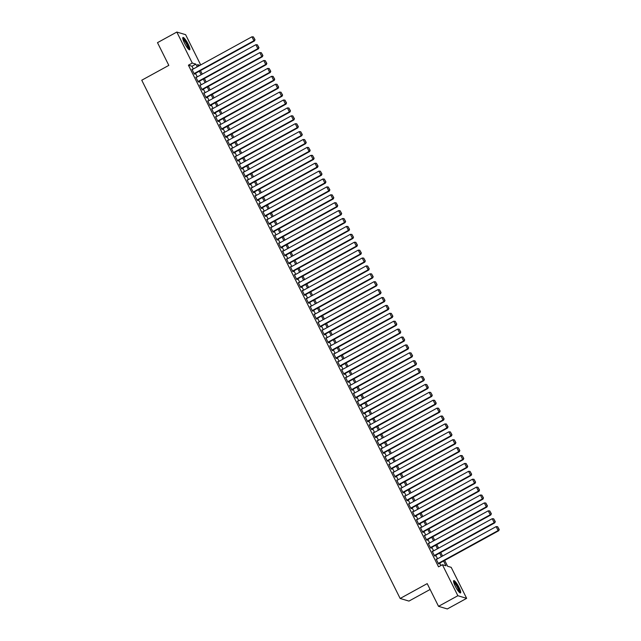 <?xml version="1.0" encoding="UTF-8"?>
<svg xmlns="http://www.w3.org/2000/svg" width="641" height="641" viewBox="0 0 641 641"><rect width="100%" height="100%" fill="white"/><g stroke="black" fill="none" stroke-linecap="round" stroke-linejoin="round"><path stroke-width="0.96" d="M455.278 586.211A7.019 1.386 -118.8 0 1 453.756 580.61A7.019 1.386 -118.8 0 1 458.988 587.316A7.019 1.386 -118.8 0 1 460.51 592.917A7.019 1.386 -118.8 0 1 455.278 586.211M184.48 43.075A7.019 1.386 -118.8 0 1 182.957 37.474A7.019 1.386 -118.8 0 1 188.19 44.181A7.019 1.386 -118.8 0 1 189.712 49.782A7.019 1.386 -118.8 0 1 184.48 43.075M430.119 589.464L408.942 601.09L400.152 598.47L141.757 80.221L168.815 65.374L157.494 42.659L176.82 32.05L185.61 34.67L200.697 64.925M444.686 560.386L447.626 566.275L451.192 567.333L466.648 598.341L457.858 595.729L442.394 564.721L445.96 565.779L443.58 561.003M457.858 595.729L438.532 606.33L447.322 608.95L466.648 598.341M438.484 563.8L498.706 530.74L498.113 530.564L496.142 526.614L436.713 559.232L436.12 559.056L438.484 563.8L439.077 563.976L438.877 563.575M434.542 555.899L494.772 522.84L494.179 522.663L492.208 518.713L432.379 551.548L432.771 551.332L432.178 551.156L434.542 555.899L435.135 556.076L434.943 555.683M430.6 547.999L490.83 514.939L490.237 514.763L488.266 510.813L428.837 543.432L428.236 543.256L430.6 547.999L431.201 548.175L431 547.783M426.666 540.099L486.888 507.039L486.295 506.863L484.332 502.913L424.895 535.531L424.302 535.355L426.666 540.099L427.259 540.275L427.058 539.882M422.723 532.198L482.953 499.139L482.361 498.962L480.389 495.012L420.56 527.855L420.953 527.631L420.36 527.455L422.723 532.198L423.316 532.375L423.124 531.982M418.789 524.298L479.011 491.238L478.418 491.062L476.447 487.112L416.618 519.955L417.019 519.731L416.426 519.555L418.789 524.298L419.382 524.474L419.182 524.082M414.847 516.398L475.077 483.338L474.484 483.162L472.513 479.212L412.684 512.055L413.076 511.83L412.483 511.654L414.847 516.398L415.44 516.574L415.248 516.181M410.905 508.497L471.135 475.438L470.542 475.261L468.571 471.311L408.742 504.155L409.142 503.93L408.541 503.754L410.905 508.497L411.506 508.674L411.306 508.281M406.971 500.597L467.201 467.537L466.6 467.361L464.637 463.411L404.8 496.254L405.2 496.03L404.607 495.854L406.971 500.597L407.564 500.773L407.364 500.381M403.029 492.697L463.259 459.637L462.666 459.461L460.695 455.511L400.865 488.354L401.258 488.13L400.665 487.953L403.029 492.697L403.622 492.873L403.429 492.48M399.095 484.796L459.317 451.737L458.724 451.56L456.753 447.61L396.923 480.454L397.324 480.229L396.731 480.053L399.095 484.796L399.688 484.973L399.487 484.58M395.152 476.896L455.382 443.836L454.79 443.66L452.818 439.71L392.989 472.553L393.382 472.329L392.789 472.153L395.152 476.896L395.745 477.072L395.553 476.68M391.21 468.996L451.44 435.936L450.847 435.76L448.876 431.81L389.047 464.653L389.448 464.429L388.855 464.252L391.21 468.996L391.811 469.172L391.611 468.779M387.276 461.095L447.506 428.036L446.905 427.859L444.942 423.909L385.113 456.753L385.505 456.528L384.912 456.352L387.276 461.095L387.869 461.272L387.669 460.879M383.334 453.195L443.564 420.135L442.971 419.959L441 416.009L381.171 448.852L381.563 448.628L380.97 448.452L383.334 453.195L383.927 453.371L383.735 452.979M379.4 445.295L439.622 412.235L439.029 412.059L437.058 408.109L377.629 440.736L377.036 440.551L379.4 445.295L379.993 445.471L379.793 445.078M375.458 437.394L435.688 404.335L435.095 404.159L433.124 400.208L373.294 433.052L373.687 432.835L373.094 432.651L375.458 437.394L376.051 437.571L375.858 437.178M371.524 429.494L431.746 396.434L431.153 396.258L429.182 392.308L369.753 424.935L369.16 424.751L371.524 429.494L372.117 429.67L371.916 429.278M367.581 421.594L427.811 388.534L427.21 388.358L425.247 384.408L365.418 417.251L365.811 417.035L365.218 416.858L367.581 421.594L368.174 421.77L367.974 421.377M363.639 413.693L423.869 380.634L423.276 380.458L421.305 376.507L361.877 409.134L361.276 408.958L363.639 413.693L364.232 413.87L364.04 413.477M359.705 405.793L419.927 372.733L419.334 372.557L417.363 368.607L357.934 401.234L357.341 401.058L359.705 405.793L360.298 405.969L360.098 405.577M355.763 397.893L415.993 364.833L415.4 364.657L413.429 360.707L353.6 393.55L353.992 393.334L353.399 393.157L355.763 397.893L356.356 398.069L356.164 397.676M351.829 389.992L412.051 356.933L411.458 356.757L409.487 352.806L350.058 385.433L349.465 385.257L351.829 389.992L352.422 390.169L352.221 389.776M347.887 382.092L408.117 349.033L407.516 348.856L405.553 344.906L345.723 377.749L346.116 377.533L345.523 377.357L347.887 382.092L348.48 382.268L348.287 381.876M343.945 374.192L404.175 341.132L403.582 340.956L401.611 337.006L342.182 369.633L341.581 369.456L343.945 374.192L344.546 374.368L344.345 373.975M340.01 366.291L400.232 333.232L399.639 333.056L397.676 329.105L338.24 361.732L337.647 361.556L340.01 366.291L340.603 366.468L340.403 366.075M336.068 358.391L396.298 325.332L395.705 325.155L393.734 321.205L333.905 354.048L334.298 353.832L333.705 353.656L336.068 358.391L336.661 358.567L336.469 358.175M332.134 350.491L392.356 317.431L391.763 317.255L389.792 313.305L330.363 345.932L329.77 345.755L332.134 350.491L332.727 350.667L332.527 350.274M328.192 342.59L388.422 309.531L387.829 309.355L385.858 305.404L326.029 338.248L326.421 338.031L325.828 337.855L328.192 342.59L328.785 342.767L328.593 342.374M324.25 334.69L384.48 301.631L383.887 301.454L381.916 297.504L322.487 330.131L321.886 329.955L324.25 334.69L324.851 334.866L324.65 334.474M320.316 326.79L380.546 293.73L379.945 293.554L377.982 289.604L318.545 322.231L317.952 322.054L320.316 326.79L320.909 326.966L320.708 326.573M316.374 318.889L376.604 285.83L376.011 285.654L374.04 281.703L314.21 314.547L314.603 314.33L314.01 314.154L316.374 318.889L316.966 319.066L316.774 318.673M312.439 310.989L372.661 277.93L372.068 277.753L370.097 273.803L310.669 306.43L310.076 306.254L312.439 310.989L313.032 311.165L312.832 310.773M308.497 303.089L368.727 270.029L368.134 269.853L366.163 265.903L306.334 298.746L306.727 298.53L306.134 298.353L308.497 303.089L309.09 303.265L308.898 302.873M304.555 295.189L364.785 262.137L364.192 261.953L362.221 258.002L302.792 290.629L302.199 290.453L304.555 295.189L305.156 295.365L304.956 294.972M300.621 287.288L360.851 254.237L360.25 254.052L358.287 250.102L298.85 282.729L298.257 282.553L300.621 287.288L301.214 287.472L301.014 287.072M296.679 279.388L356.909 246.336L356.316 246.152L354.345 242.21L294.515 275.045L294.908 274.829L294.315 274.652L296.679 279.388L297.272 279.572L297.079 279.172M292.745 271.488L352.967 238.436L352.374 238.26L350.403 234.31L290.974 266.928L290.381 266.752L292.745 271.488L293.338 271.672L293.137 271.271M288.803 263.587L349.033 230.536L348.44 230.359L346.469 226.409L286.639 259.244L287.032 259.028L286.439 258.852L288.803 263.595L289.395 263.772L289.203 263.371M284.86 255.695L345.09 222.635L344.497 222.459L342.526 218.509L283.098 251.128L282.505 250.952L284.868 255.695L285.461 255.871L285.261 255.471M280.926 247.795L341.156 214.735L340.555 214.559L338.592 210.609L278.763 243.444L279.155 243.227L278.563 243.051L280.926 247.795L281.519 247.971L281.319 247.57M276.984 239.894L337.214 206.835L336.621 206.658L334.65 202.708L275.221 235.327L274.62 235.151L276.984 239.894L277.577 240.071L277.385 239.67M273.05 231.994L333.272 198.934L332.679 198.758L330.708 194.808L271.279 227.427L270.686 227.251L273.05 231.994L273.643 232.17L273.443 231.77M269.108 224.094L329.338 191.034L328.745 190.858L326.774 186.908L266.944 219.743L267.337 219.526L266.744 219.35L269.108 224.094L269.701 224.27L269.508 223.869M265.174 216.193L325.396 183.134L324.803 182.957L322.832 179.007L263.403 211.626L262.81 211.45L265.174 216.193L265.767 216.37L265.566 215.969M261.232 208.293L321.462 175.233L320.861 175.057L318.897 171.107L259.068 203.942L259.461 203.726L258.868 203.55L261.232 208.293L261.824 208.469L261.632 208.069M257.289 200.393L317.519 167.333L316.926 167.157L314.955 163.207L255.527 195.826L254.926 195.649L257.289 200.393L257.89 200.569L257.69 200.168M253.355 192.492L313.577 159.433L312.984 159.256L311.021 155.306L251.584 187.925L250.992 187.749L253.355 192.492L253.948 192.669L253.748 192.268M249.413 184.592L309.643 151.532L309.05 151.356L307.079 147.406L247.25 180.241L247.642 180.025L247.049 179.849L249.413 184.592L250.006 184.768L249.814 184.368M245.479 176.692L305.701 143.632L305.108 143.456L303.137 139.506L243.708 172.125L243.115 171.948L245.479 176.692L246.072 176.868L245.872 176.467M241.537 168.791L301.767 135.732L301.174 135.555L299.203 131.605L239.373 164.441L239.766 164.224L239.173 164.048L241.537 168.791L242.13 168.968L241.937 168.575M237.595 160.891L297.825 127.831L297.232 127.655L295.261 123.705L235.832 156.324L235.231 156.148L237.595 160.891L238.196 161.067L237.995 160.675M233.661 152.991L293.882 119.931L293.29 119.755L291.326 115.805L231.489 148.648L231.89 148.424L231.297 148.247L233.661 152.991L234.253 153.167L234.053 152.774M229.718 145.09L289.948 112.031L289.355 111.855L287.384 107.904L227.555 140.748L227.948 140.523L227.355 140.347L229.718 145.09L230.311 145.267L230.119 144.874M225.784 137.19L286.006 104.13L285.413 103.954L283.442 100.004L223.613 132.847L224.013 132.623L223.421 132.447L225.784 137.19L226.377 137.366L226.177 136.974M221.842 129.29L282.072 96.23L281.479 96.054L279.508 92.104L219.679 124.947L220.071 124.723L219.478 124.546L221.842 129.29L222.435 129.466L222.243 129.073M217.9 121.389L278.13 88.33L277.537 88.154L275.566 84.203L215.737 117.047L216.137 116.822L215.544 116.646L217.9 121.389L218.501 121.566L218.301 121.173M213.966 113.489L274.196 80.429L273.595 80.253L271.632 76.303L211.794 109.146L212.195 108.922L211.602 108.746L213.966 113.489L214.559 113.665L214.358 113.273M210.024 105.589L270.254 72.529L269.661 72.353L267.69 68.403L207.86 101.246L208.253 101.022L207.66 100.845L210.024 105.589L210.617 105.765L210.424 105.372M206.09 97.688L266.311 64.629L265.719 64.453L263.747 60.502L203.918 93.346L204.319 93.121L203.726 92.945L206.09 97.688L206.682 97.865L206.482 97.472M202.147 89.788L262.377 56.728L261.784 56.552L259.813 52.602L199.984 85.445L200.377 85.221L199.784 85.045L202.147 89.788L202.74 89.964L202.548 89.572M198.205 81.888L258.435 48.828L257.842 48.652L255.871 44.702L196.042 77.545L196.442 77.321L195.85 77.144L198.213 81.888L198.806 82.064L198.606 81.671M193.334 68.964L191.98 66.239L188.414 65.182L438.532 566.836L442.394 564.721M440.912 565.53L439.71 563.118M437.547 558.776L435.776 555.218M433.604 550.875L431.834 547.318M429.67 542.975L427.892 539.418M425.728 535.075L423.957 531.517M421.794 527.174L420.015 523.617M417.852 519.274L416.081 515.717M413.91 511.374L412.139 507.816M409.976 503.473L408.205 499.916M406.033 495.573L404.263 492.024M402.099 487.673L400.321 484.123M398.157 479.772L396.386 476.223M394.215 471.872L392.444 468.323M390.281 463.972L388.51 460.422M386.339 456.072L384.568 452.522M382.405 448.171L380.626 444.622M378.462 440.271L376.692 436.721M374.52 432.371L372.75 428.821M370.586 424.47L368.815 420.921M366.644 416.57L364.873 413.02M362.71 408.67L360.931 405.12M358.768 400.769L356.997 397.22M354.826 392.869L353.055 389.319M350.891 384.977L349.121 381.419M346.949 377.076L345.179 373.519M343.015 369.176L341.236 365.618M339.073 361.276L337.302 357.718M335.139 353.375L333.36 349.818M331.197 345.475L329.426 341.917M327.255 337.575L325.484 334.017M323.32 329.674L321.55 326.117M319.378 321.774L317.607 318.216M315.444 313.874L313.665 310.316M311.502 305.973L309.731 302.416M307.56 298.073L305.789 294.515M303.626 290.173L301.855 286.615M299.684 282.272L297.913 278.715M295.749 274.372L293.971 270.814M291.807 266.472L290.036 262.914M287.865 258.571L286.094 255.014M283.931 250.671L282.16 247.114M279.989 242.771L278.218 239.213M276.055 234.87L274.276 231.313M272.113 226.97L270.342 223.413M268.17 219.07L266.4 215.512M264.236 211.169L262.465 207.612M260.294 203.269L258.523 199.712M256.36 195.369L254.581 191.811M252.418 187.468L250.647 183.911M248.484 179.568L246.705 176.011M244.541 171.668L242.771 168.11M240.599 163.767L238.829 160.21M236.665 155.867L234.894 152.31M232.723 147.967L230.952 144.409M228.789 140.067L227.01 136.509M224.847 132.166L223.076 128.609M220.905 124.266L219.134 120.708M216.97 116.366L215.2 112.816M213.028 108.465L211.258 104.916M209.094 100.565L207.315 97.015M205.152 92.665L203.381 89.115M201.21 84.764L199.439 81.215M197.276 76.864L195.505 73.314M194.271 73.987L254.501 40.928L253.9 40.752L251.937 36.801L192.108 69.645L192.5 69.42L191.907 69.244L194.271 73.987L194.864 74.164L194.664 73.771M438.532 606.33L427.202 583.622L400.152 598.47M188.414 65.182L192.276 63.058L176.82 32.05M197.204 66.848L195.842 64.116L192.276 63.058M441.409 556.652L439.638 553.103M437.474 548.752L435.696 545.203M433.532 540.852L431.762 537.302M429.59 532.951L427.819 529.402M425.656 525.051L423.885 521.502M421.714 517.151L419.943 513.601M417.78 509.25L416.001 505.701M413.838 501.35L412.067 497.801M409.903 493.45L408.125 489.9M405.961 485.549L404.191 482M402.019 477.649L400.248 474.1M398.085 469.757L396.314 466.199M394.143 461.857L392.372 458.299M390.209 453.956L388.43 450.399M386.267 446.056L384.496 442.498M382.324 438.156L380.554 434.598M378.39 430.255L376.62 426.698M374.448 422.355L372.677 418.797M370.514 414.455L368.735 410.897M366.572 406.554L364.801 402.997M362.63 398.654L360.859 395.096M358.696 390.754L356.925 387.196M354.753 382.853L352.983 379.296M350.819 374.953L349.041 371.395M346.877 367.053L345.106 363.495M342.935 359.152L341.164 355.595M339.001 351.252L337.23 347.694M335.059 343.352L333.288 339.794M331.125 335.451L329.346 331.894M327.182 327.551L325.412 323.993M323.248 319.651L321.47 316.093M319.306 311.75L317.535 308.193M315.364 303.85L313.593 300.292M311.43 295.95L309.659 292.392M307.488 288.049L305.717 284.492M303.554 280.149L301.775 276.591M299.611 272.249L297.841 268.691M295.669 264.348L293.899 260.791M291.735 256.448L289.964 252.891M287.793 248.548L286.022 244.99M283.859 240.647L282.08 237.09M279.917 232.747L278.146 229.19M275.975 224.847L274.204 221.289M272.04 216.946L270.27 213.389M268.098 209.046L266.327 205.489M264.164 201.146L262.385 197.596M260.222 193.245L258.451 189.696M256.28 185.345L254.509 181.796M252.346 177.445L250.575 173.895M248.404 169.544L246.633 165.995M244.469 161.644L242.691 158.095M240.527 153.744L238.756 150.194M236.593 145.844L234.814 142.294M232.651 137.943L230.88 134.394M228.709 130.043L226.938 126.493M224.775 122.143L223.004 118.593M220.833 114.242L219.062 110.693M216.898 106.342L215.12 102.792M212.956 98.442L211.185 94.892M209.014 90.549L207.243 86.992M205.08 82.649L203.309 79.091M201.138 74.749L199.367 71.191M199.944 65.342L197.508 64.613L198.309 66.231M200.481 70.582L202.252 74.132M204.415 78.482L206.194 82.032M208.357 86.383L210.128 89.932M212.299 94.283L214.07 97.833M216.233 102.183L218.004 105.733M220.175 110.084L221.946 113.633M224.11 117.984L225.888 121.534M228.052 125.876L229.823 129.434M231.994 133.777L233.765 137.334M235.928 141.677L237.699 145.235M239.87 149.577L241.641 153.135M243.804 157.478L245.583 161.035M247.746 165.378L249.517 168.936M251.681 173.278L253.459 176.836M255.623 181.179L257.394 184.736M259.565 189.079L261.336 192.637M263.499 196.979L265.27 200.537M267.441 204.88L269.212 208.437M271.375 212.78L273.154 216.338M275.318 220.68L277.088 224.238M279.26 228.581L281.03 232.138M283.194 236.481L284.965 240.038M287.136 244.381L288.907 247.939M291.07 252.282L292.849 255.839M295.012 260.182L296.783 263.739M298.954 268.082L300.725 271.64M302.889 275.983L304.659 279.54M306.831 283.883L308.601 287.44M310.765 291.783L312.544 295.341M314.707 299.684L316.478 303.241M318.649 307.584L320.42 311.141M322.583 315.484L324.354 319.042M326.525 323.385L328.296 326.942M330.46 331.285L332.238 334.842M334.402 339.185L336.172 342.743M338.336 347.085L340.115 350.643M342.278 354.986L344.049 358.543M346.22 362.886L347.991 366.444M350.154 370.786L351.925 374.344M354.096 378.687L355.867 382.244M358.031 386.587L359.809 390.145M361.973 394.487L363.743 398.045M365.915 402.388L367.686 405.937M369.849 410.288L371.62 413.838M373.791 418.188L375.562 421.738M377.725 426.089L379.504 429.638M381.667 433.989L383.438 437.539M385.61 441.889L387.38 445.439M389.544 449.79L391.314 453.339M393.486 457.69L395.257 461.24M397.42 465.59L399.199 469.14M401.362 473.491L403.133 477.04M405.304 481.391L407.075 484.941M409.238 489.291L411.009 492.841M413.181 497.192L414.951 500.741M417.115 505.092L418.893 508.642M421.057 512.984L422.828 516.542M424.991 520.885L426.77 524.442M428.933 528.785L430.704 532.342M432.875 536.685L434.646 540.243M436.809 544.586L438.58 548.143M440.752 552.486L442.522 556.043M191.98 66.239L195.842 64.116M194.071 73.595L253.9 40.752L255.03 39.734L253.411 36.898L254.789 39.662M253.411 36.898L251.937 36.801M254.501 40.928L255.03 39.734M182.805 38.636A6.073 1.202 -118.8 0 1 187.316 44.445A6.073 1.202 -118.8 0 1 188.646 49.285M188.19 48.828A5.625 1.114 61.2 0 0 186.811 44.622A5.625 1.114 61.2 0 0 182.949 39.269M189.263 49.734A6.971 1.378 61.2 0 0 187.557 44.517A6.971 1.378 61.2 0 0 182.757 37.875M453.604 581.78A6.073 1.202 -118.8 0 1 457.089 585.69A6.073 1.202 -118.8 0 1 459.621 591.963A6.073 1.202 -118.8 0 1 459.445 592.42M458.988 591.963A5.625 1.114 61.2 0 0 459.004 591.811A5.625 1.114 61.2 0 0 456.993 586.587A5.625 1.114 61.2 0 0 453.74 582.405M460.062 592.869A6.971 1.378 61.2 0 0 460.078 592.677A6.971 1.378 61.2 0 0 457.586 586.195A6.971 1.378 61.2 0 0 453.556 581.018M198.013 81.495L257.842 48.652L258.964 47.634L257.353 44.798L258.732 47.562M257.353 44.798L255.871 44.702M258.435 48.828L258.964 47.634M201.955 89.395L261.784 56.552L262.906 55.535L261.288 52.698L262.666 55.463M261.288 52.698L259.813 52.602M262.377 56.728L262.906 55.535M205.889 97.296L265.719 64.453L266.848 63.435L265.23 60.599L266.608 63.363M265.23 60.599L263.747 60.502M266.311 64.629L266.848 63.435M209.831 105.196L269.661 72.353L270.782 71.335L269.172 68.499L270.55 71.263M269.172 68.499L267.69 68.403M270.254 72.529L270.782 71.335M213.765 113.096L273.595 80.253L274.725 79.236L273.106 76.399L274.484 79.163M273.106 76.399L271.632 76.303M274.196 80.429L274.725 79.236M217.708 120.997L277.537 88.154L278.659 87.136L277.048 84.3L278.426 87.064M277.048 84.3L275.566 84.203M278.13 88.33L278.659 87.136M221.642 128.897L281.479 96.054L282.601 95.036L280.982 92.2L282.361 94.964M280.982 92.2L279.508 92.104M282.072 96.23L282.601 95.036M225.584 136.797L285.413 103.954L286.543 102.937L284.925 100.1L286.303 102.864M284.925 100.1L283.442 100.004M286.006 104.13L286.543 102.937M229.526 144.698L289.355 111.855L290.477 110.837L288.859 108L290.245 110.765M288.859 108L287.384 107.904M289.948 112.031L290.477 110.837M233.46 152.59L293.29 119.755L294.419 118.729L292.801 115.901L294.179 118.665M292.801 115.901L291.326 115.805M293.882 119.931L294.419 118.729M237.402 160.49L297.232 127.655L298.353 126.63L296.743 123.801L298.121 126.565M296.743 123.801L295.261 123.705M297.825 127.831L298.353 126.63M241.337 168.391L301.174 135.555L302.296 134.53L300.677 131.701L302.055 134.466M300.677 131.701L299.203 131.605M301.767 135.732L302.296 134.53M245.279 176.291L305.108 143.456L306.238 142.43L304.619 139.602L305.997 142.366M304.619 139.602L303.137 139.506M305.701 143.632L306.238 142.43M249.221 184.191L309.05 151.356L310.172 150.331L308.553 147.494L309.94 150.266M308.553 147.494L307.079 147.406M309.643 151.532L310.172 150.331M253.155 192.092L312.984 159.256L314.114 158.231L312.496 155.394L313.874 158.167M312.496 155.394L311.021 155.306M313.577 159.433L314.114 158.231M257.097 199.992L316.926 167.157L318.048 166.131L316.438 163.295L317.816 166.067M316.438 163.295L314.955 163.207M317.519 167.333L318.048 166.131M261.031 207.892L320.861 175.057L321.99 174.031L320.372 171.195L321.75 173.967M320.372 171.195L318.897 171.107M321.462 175.233L321.99 174.031M264.973 215.793L324.803 182.957L325.932 181.932L324.314 179.095L325.692 181.86M324.314 179.095L322.832 179.007M325.396 183.134L325.932 181.932M268.916 223.693L328.745 190.858L329.867 189.832L328.248 186.996L329.626 189.76M328.248 186.996L326.774 186.908M329.338 191.034L329.867 189.832M272.85 231.593L332.679 198.758L333.809 197.732L332.19 194.896L333.568 197.66M332.19 194.896L330.708 194.808M333.272 198.934L333.809 197.732M276.792 239.494L336.621 206.658L337.743 205.633L336.132 202.796L337.511 205.561M336.132 202.796L334.65 202.708M337.214 206.835L337.743 205.633M280.726 247.394L340.555 214.559L341.685 213.533L340.067 210.697L341.445 213.461M340.067 210.697L338.592 210.609M341.156 214.735L341.685 213.533M284.668 255.294L344.497 222.459L345.619 221.433L344.009 218.597L345.387 221.361M344.009 218.597L342.526 218.509M345.09 222.635L345.619 221.433M288.61 263.195L348.44 230.359L349.561 229.334L347.943 226.497L349.321 229.262M347.943 226.497L346.469 226.409M349.033 230.536L349.561 229.334M292.544 271.095L352.374 238.26L353.503 237.234L351.885 234.398L353.263 237.162M351.885 234.398L350.403 234.31M352.967 238.436L353.503 237.234M296.487 278.995L356.316 246.152L357.438 245.134L355.827 242.298L357.205 245.062M355.827 242.298L354.345 242.21M356.909 246.336L357.438 245.134M300.421 286.896L360.25 254.052L361.38 253.035L359.761 250.198L361.139 252.963M359.761 250.198L358.287 250.102M360.851 254.237L361.38 253.035M304.363 294.796L364.192 261.953L365.314 260.935L363.703 258.099L365.082 260.863M363.703 258.099L362.221 258.002M364.785 262.137L365.314 260.935M308.297 302.696L368.134 269.853L369.256 268.835L367.638 265.999L369.016 268.763M367.638 265.999L366.163 265.903M368.727 270.029L369.256 268.835M312.239 310.597L372.068 277.753L373.198 276.736L371.58 273.899L372.958 276.664M371.58 273.899L370.097 273.803M372.661 277.93L373.198 276.736M316.181 318.497L376.011 285.654L377.132 284.636L375.514 281.8L376.9 284.564M375.514 281.8L374.04 281.703M376.604 285.83L377.132 284.636M320.115 326.397L379.945 293.554L381.075 292.536L379.456 289.7L380.834 292.464M379.456 289.7L377.982 289.604M380.546 293.73L381.075 292.536M324.058 334.298L383.887 301.454L385.009 300.437L383.398 297.6L384.776 300.365M383.398 297.6L381.916 297.504M384.48 301.631L385.009 300.437M327.992 342.198L387.829 309.355L388.951 308.337L387.332 305.501L388.71 308.265M387.332 305.501L385.858 305.404M388.422 309.531L388.951 308.337M331.934 350.098L391.763 317.255L392.893 316.237L391.274 313.401L392.653 316.165M391.274 313.401L389.792 313.305M392.356 317.431L392.893 316.237M335.876 357.999L395.705 325.155L396.827 324.138L395.209 321.301L396.595 324.066M395.209 321.301L393.734 321.205M396.298 325.332L396.827 324.138M339.81 365.899L399.639 333.056L400.769 332.038L399.151 329.202L400.529 331.966M399.151 329.202L397.676 329.105M400.232 333.232L400.769 332.038M343.752 373.799L403.582 340.956L404.703 339.938L403.093 337.102L404.471 339.866M403.093 337.102L401.611 337.006M404.175 341.132L404.703 339.938M347.686 381.699L407.516 348.856L408.646 347.839L407.027 345.002L408.405 347.767M407.027 345.002L405.553 344.906M408.117 349.033L408.646 347.839M351.629 389.6L411.458 356.757L412.588 355.739L410.969 352.903L412.347 355.667M410.969 352.903L409.487 352.806M412.051 356.933L412.588 355.739M355.571 397.5L415.4 364.657L416.522 363.639L414.903 360.803L416.281 363.567M414.903 360.803L413.429 360.707M415.993 364.833L416.522 363.639M359.505 405.4L419.334 372.557L420.464 371.54L418.845 368.703L420.224 371.468M418.845 368.703L417.363 368.607M419.927 372.733L420.464 371.54M363.447 413.301L423.276 380.458L424.398 379.44L422.788 376.604L424.166 379.368M422.788 376.604L421.305 376.507M423.869 380.634L424.398 379.44M367.381 421.201L427.21 388.358L428.34 387.34L426.722 384.504L428.1 387.268M426.722 384.504L425.247 384.408M427.811 388.534L428.34 387.34M371.323 429.101L431.153 396.258L432.274 395.241L430.664 392.404L432.042 395.168M430.664 392.404L429.182 392.308M431.746 396.434L432.274 395.241M375.265 437.002L435.095 404.159L436.217 403.141L434.598 400.305L435.976 403.069M434.598 400.305L433.124 400.208M435.688 404.335L436.217 403.141M379.2 444.902L439.029 412.059L440.159 411.041L438.54 408.205L439.918 410.969M438.54 408.205L437.058 408.109M439.622 412.235L440.159 411.041M383.142 452.802L442.971 419.959L444.093 418.942L442.482 416.105L443.86 418.869M442.482 416.105L441 416.009M443.564 420.135L444.093 418.942M387.076 460.703L446.905 427.859L448.035 426.842L446.416 424.005L447.795 426.77M446.416 424.005L444.942 423.909M447.506 428.036L448.035 426.842M391.018 468.603L450.847 435.76L451.969 434.742L450.359 431.906L451.737 434.67M450.359 431.906L448.876 431.81M451.44 435.936L451.969 434.742M394.952 476.503L454.79 443.66L455.911 442.643L454.293 439.806L455.671 442.57M454.293 439.806L452.818 439.71M455.382 443.836L455.911 442.643M398.894 484.404L458.724 451.56L459.853 450.543L458.235 447.706L459.613 450.471M458.235 447.706L456.753 447.61M459.317 451.737L459.853 450.543M402.836 492.304L462.666 459.461L463.788 458.443L462.177 455.607L463.555 458.371M462.177 455.607L460.695 455.511M463.259 459.637L463.788 458.443M406.771 500.204L466.6 467.361L467.73 466.344L466.111 463.507L467.489 466.271M466.111 463.507L464.637 463.411M467.201 467.537L467.73 466.344M410.713 508.105L470.542 475.261L471.664 474.244L470.053 471.407L471.431 474.172M470.053 471.407L468.571 471.311M471.135 475.438L471.664 474.244M414.647 516.005L474.484 483.162L475.606 482.144L473.987 479.308L475.366 482.072M473.987 479.308L472.513 479.212M475.077 483.338L475.606 482.144M418.589 523.905L478.418 491.062L479.548 490.045L477.93 487.208L479.308 489.972M477.93 487.208L476.447 487.112M479.011 491.238L479.548 490.045M422.531 531.806L482.361 498.962L483.482 497.937L481.864 495.108L483.25 497.873M481.864 495.108L480.389 495.012M482.953 499.139L483.482 497.937M426.465 539.698L486.295 506.863L487.424 505.837L485.806 503.009L487.184 505.773M485.806 503.009L484.332 502.913M486.888 507.039L487.424 505.837M430.407 547.598L490.237 514.763L491.359 513.737L489.748 510.909L491.126 513.673M489.748 510.909L488.266 510.813M490.83 514.939L491.359 513.737M434.342 555.499L494.179 522.663L495.301 521.638L493.682 518.809L495.06 521.574M493.682 518.809L492.208 518.713M494.772 522.84L495.301 521.638M438.284 563.399L498.113 530.564L499.243 529.538L497.624 526.702L499.002 529.474M497.624 526.702L496.142 526.614M498.706 530.74L499.243 529.538"/></g></svg>
